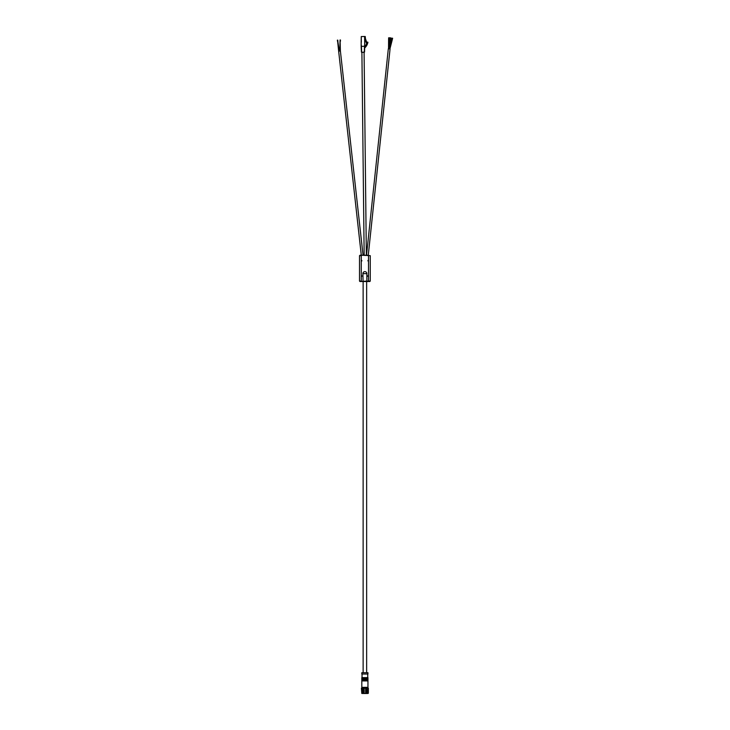 <?xml version="1.0" encoding="UTF-8"?>
<svg xmlns="http://www.w3.org/2000/svg" width="730" height="730" viewBox="0 0 730 730"><rect width="100%" height="100%" fill="white"/><g stroke="black" fill="none" stroke-linecap="round" stroke-linejoin="round"><path stroke-width="1.09" d="M366.706 281.515L363.065 281.515L362.91 273.631A1.971 1.971 0 0 1 364.881 271.633A1.971 1.971 0 0 1 366.862 273.631L366.862 281.077L369.818 281.515L366.642 281.515L366.642 672.722M363.129 672.722L363.129 281.515L359.954 281.515L366.862 281.077M366.642 281.515L363.129 281.515M359.516 281.077L359.516 255.664L361.268 255.664L361.268 281.077L359.516 281.077L359.954 281.515M367.957 260.437L367.957 260.966L367.957 260.437M361.815 260.437L361.815 260.966L361.815 260.437M361.815 275.776L361.815 276.305L361.815 275.776M367.957 275.776L367.957 276.305L367.957 275.776M370.256 281.077L370.256 255.664L361.268 255.226L368.504 255.226L368.504 281.077L370.256 281.077L369.818 281.515M361.268 255.226L359.954 255.226M366.515 255.226L388.323 48.755L390.066 48.937L368.276 255.226M389.537 48.883C390.313 45.497 390.304 45.497 389.528 48.873C390.313 45.497 390.304 45.497 389.528 48.873M390.048 46.647L391.49 39.493M389.035 48.828C389.309 45.963 389.3 45.963 389.017 48.819C389.3 45.963 389.309 45.963 389.035 48.828M389.209 47.049L390.276 39.146M390.349 39.155L390.486 37.841M388.944 48.819L388.99 44.466L388.652 48.782M389.026 39.137L388.798 47.003M366.351 255.226L364.087 52.304L361.898 52.323L364.16 255.226M361.186 44.594L361.158 42.24L361.149 46.373L361.186 44.594L361.423 46.337L364.489 46.3L364.69 44.548L364.553 52.067L361.651 52.341L364.553 52.067L364.708 46.3M361.423 52.131L361.149 46.373L361.651 52.341M364.69 44.548L364.599 36.5L361.259 36.564L361.158 42.24M361.277 36.555L361.323 42.23M364.617 38.006L364.845 38.699L365.42 38.498L365.237 36.5L364.599 36.509M366.807 42.659L365.411 38.508L364.872 38.69L366.25 42.851L366.807 42.659L366.268 42.842L364.617 37.905M367.035 42.094A9.645 9.645 -120.9 0 1 364.69 46.711A9.645 9.645 -120.9 0 0 367.062 42.075L367.035 42.094M364.662 47.988A10.521 10.521 59.1 0 0 367.92 42.249L367.062 42.075M337.652 41.446L338.647 51.146L340.39 50.945L340.116 41.291M340.007 41.282L339.824 51.009L339.304 51.054L337.844 41.427M364.881 672.722L361.815 672.722L361.815 674.036L367.957 674.036L367.957 672.722L364.881 672.722M364.881 677.632L361.815 677.632L361.815 678.289L367.957 678.289L367.957 677.632L364.881 677.632M367.957 678.727L361.815 678.727L361.815 679.384L367.957 679.384L367.957 678.727M367.957 679.822L361.815 679.822L361.815 680.479L367.957 680.479L367.957 679.822M367.957 680.926L361.815 680.926L361.815 687.322L367.957 687.322L367.957 680.926M364.343 687.934L365.429 687.934M367.893 693.454L368.349 693.272L367.546 693.5L367.829 687.934L368.349 688.162L361.423 688.162L361.797 693.436L361.879 687.979M367.108 687.934L367.546 693.5L367.035 693.482L367.108 687.934L365.611 687.934L365.611 693.5L362.591 693.454L362.591 687.979L361.87 687.979L361.87 693.454L362.591 693.454M361.879 693.454L364.16 693.5L364.16 687.934L362.591 687.979M361.87 693.454L361.423 688.162M367.181 693.454L365.611 693.5L365.611 687.979L364.881 687.934L364.16 687.979L364.16 693.5M364.343 693.5L365.429 693.5M362.664 693.5L362.664 687.934M364.033 687.952L364.033 693.482M363.284 688.162L363.284 693.272M363.029 693.272L363.029 688.162M364.16 693.454L365.611 693.454M365.611 693.5L367.108 693.5M365.739 693.482L365.739 687.952M366.743 688.162L366.743 693.272M367.902 687.979L367.181 687.979M368.349 693.272L368.349 688.162L367.902 693.454M367.966 687.998L367.966 693.436M366.487 693.272L366.487 688.162M366.862 273.631L362.91 273.631M364.288 52.314L364.489 46.3M361.195 46.337L361.697 52.314L361.423 46.337M389.163 48.837L391.052 39.411M391.079 39.411L391.335 38.124M391.462 39.493L391.727 38.206M390.057 46.583L392.247 38.161M389.911 48.919L392.32 39.539M392.302 39.529L392.63 38.261M389.784 45.716L390.65 37.86M389.236 46.711L389.948 37.805M388.533 48.773L388.588 39.137M388.999 44.22L389.428 39.073M389.446 39.073L389.555 37.768M388.615 39.137L388.615 37.823M389.008 39.137L389.017 37.823M363.056 255.226L340.39 50.945M361.286 255.226L338.647 51.146M337.552 41.464L337.37 40.159M337.944 41.409L337.762 40.104M340.426 41.282L340.445 39.977M340.034 41.272L340.052 39.967M362.034 674.036L362.034 677.632M367.738 674.036L367.738 677.632M366.642 687.934L366.642 687.322M363.129 687.934L363.129 687.322"/></g></svg>
